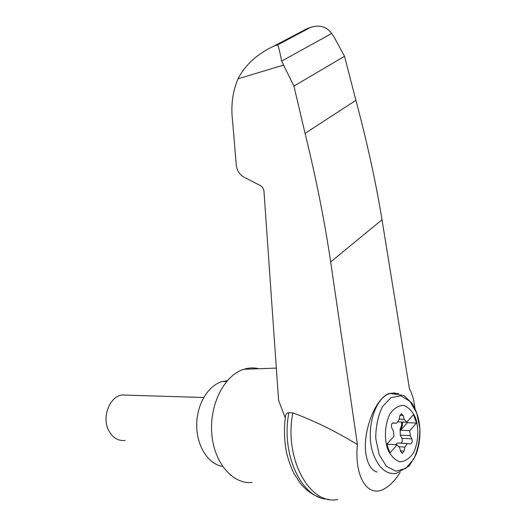 <?xml version="1.0" encoding="UTF-8"?>
<svg xmlns="http://www.w3.org/2000/svg" width="526" height="526" viewBox="0 0 526 526"><rect width="100%" height="100%" fill="white"/><g stroke="black" fill="none" stroke-linecap="round" stroke-linejoin="round"><path stroke-width="0.79" d="M414.882 408.301C414.1 400.457 412.292 393.987 409.458 388.892L382.014 219.763C375.866 182.213 367.161 142.401 355.898 100.328L344.537 56.295L333.99 36.899L331.676 33.46L281.634 61.115L293.922 86.086L305.073 133.361C316.152 178.61 324.687 221.459 330.663 261.909L357.417 444.542C354.005 477.601 368.378 498.595 384.664 488.628C390.18 485.498 395.328 480.087 400.095 472.387M357.417 444.542C335.226 431.07 313.706 420.517 292.85 412.877C283.665 458.251 309.722 505.703 337.771 499.45M285.25 417.835L278.576 400.266L263.973 191.306C263.644 188.716 262.395 186.783 260.219 185.494L243.762 177.032C239.501 174.52 237.022 170.68 236.312 165.512L232.571 121.006C230.75 105.654 232.564 91.59 238.022 78.815C245.234 64.836 257.247 53.902 274.059 46.012L307.184 28.595L310.583 27.385C319.506 24.558 326.534 26.583 331.676 33.46M285.434 416.52L285.546 415.803C285.881 413.877 287.005 412.844 288.919 412.713L292.85 412.877M344.537 56.295L293.922 86.086M355.898 100.328L305.073 133.361M377.083 472.059C371.606 470.52 367.97 464.925 366.168 455.266C361.743 432.826 375.63 396.966 389.707 393.389L394.987 392.942M387.708 449.349C383.973 437.856 384.94 423.667 390.095 413.673C394.138 408.137 398.688 405.382 403.751 405.414C408.643 407.262 412.614 411.51 415.658 418.157C419.156 429.282 418.321 442.833 413.489 452.794C409.642 458.462 405.178 461.46 400.102 461.789C395.085 460.25 390.956 456.101 387.708 449.349M399.168 419.123L404.198 419.347L406.637 422.253L413.469 414.679L416.539 423.062L409.761 430.689L410.254 435.712L411.838 438.894C412.581 441.288 412.206 442.951 410.701 443.898L409.583 443.826M392.541 423.042L395.907 423.206L392.935 422.858C391.41 423.838 391.035 425.521 391.798 427.921L393.448 431.182L393.961 436.31L386.774 444.273L390.036 452.86L397.169 444.838L399.655 447.705L400.687 451.578L402.489 453.261L403.988 451.17L404.829 447.087L407.275 443.648L410.701 443.898M395.907 423.206L396.63 423.16L399.024 419.794L399.878 415.737L401.285 413.745L403.172 415.474L404.198 419.347M401.562 422.016L401.588 425.547L400.148 429.006L400.97 429.045L400.615 430.196L409.761 430.689M400.615 430.196L407.426 422.634L416.539 423.062M400.97 429.045L402.41 425.593L402.383 422.056M400.148 429.006L400.286 435.127L410.254 435.712M400.799 443.221C402.252 442.228 402.614 440.584 401.871 438.283L400.286 435.127M407.426 422.634L407.098 421.747M398.221 421.859L406.637 422.253M387.116 445.174L387.978 444.22L397.169 444.838M387.524 444.233L386.873 444.161M387.978 444.22L386.84 444.444M407.689 443.596L397.288 442.991L395.414 444.72M125.109 440.453C118.008 441.123 112.485 437.711 108.547 430.209C101.748 417.065 109.507 396.88 121.762 394.993L128.272 395.197M227.166 380.771L222.728 381.429C208.526 384.854 196.731 404.014 196.704 425.001C196.546 445.989 208.257 464.274 222.551 466.391M288.919 412.713C280.516 454.425 302.075 499.522 328.336 499.233M281.634 61.115C279.839 51.831 278.517 46.433 277.656 44.914L277.472 44.394M258.825 368.733C253.894 367.529 248.916 367.713 243.886 369.265C224.622 375.012 209.48 403.955 211.748 433.273C213.799 462.637 232.683 484.624 252.21 482.447M283.435 65.119L238.022 78.815M382.014 219.763L330.663 261.909M389.707 393.389L403.856 395.526L411.74 402.955C416.25 409.701 418.946 417.973 419.833 427.783C420.405 437.671 419.012 446.903 415.639 455.463L409.096 466.056L396.354 473.347C387.011 474.715 379.575 468.896 374.045 455.891C364.419 432.845 374.275 396.933 390.476 393.409L398.807 393.461M379.161 454.622L375.755 438.48C375.742 426.54 377.964 415.941 382.428 406.69L390.996 397.649L400.825 395.822L409.964 401.331L416.697 412.917L419.84 428.322C419.912 439.618 417.9 449.842 413.817 458.994L405.678 468.488L395.9 471.178L386.4 466.292L379.161 454.622M401.588 425.547L402.41 425.593M401.871 438.283L411.838 438.894M386.781 444.292L387.202 444.319M399.984 415.343L403.172 415.474M400.51 450.92L403.988 451.17M399.3 446.705L404.829 447.087M387.399 444.26L386.82 444.22M402.489 453.261L401.864 453.215M407.275 443.648L397.288 442.991M121.762 394.993L203.674 397.505M226.568 381.475L222.728 381.429M274.059 46.012L277.636 44.855M277.656 44.914L310.583 27.385M319.289 497.248C313.003 494.973 307.355 491.093 302.351 485.597C301.194 484.591 298.446 480.639 294.113 473.742C290.885 467.18 288.34 460.053 286.473 452.353C284.178 440.367 283.869 428.184 285.546 415.803M243.886 369.265L276.328 368.101"/></g></svg>
